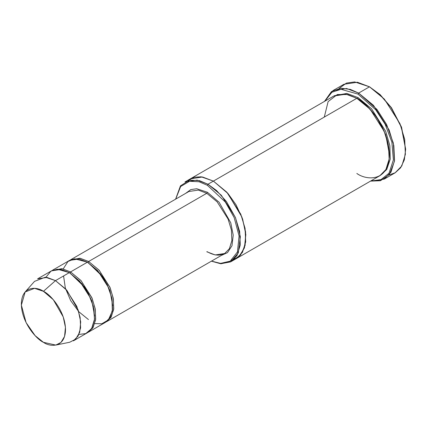 <?xml version="1.0" encoding="UTF-8"?>
<svg xmlns="http://www.w3.org/2000/svg" width="427" height="427" viewBox="0 0 427 427"><rect width="100%" height="100%" fill="white"/><g stroke="black" fill="none" stroke-linecap="round" stroke-linejoin="round"><path stroke-width="0.64" d="M188.862 191.515L70.738 259.712L80.196 258.287L88.635 261.489L99.027 270.061L109.947 287.254L113.272 298.243L113.763 308.758L111.244 316.909L105.923 322.049L110.86 317.539L113.662 309.559L113.411 299.023L110.193 287.851L99.187 270.243L88.635 261.489L206.764 193.287L217.156 201.864L228.077 219.051L231.402 230.046L231.888 240.556L229.374 248.711L224.661 253.521L229.374 248.711L231.888 240.556L231.402 230.046L228.077 219.051L217.156 201.864L206.764 193.287L198.325 190.09L188.862 191.515L198.325 190.09L206.764 193.287L207.367 192.241L196.719 188.739L190.81 189.588L185.537 193.436L190.81 189.588L196.719 188.739L207.367 192.241L219.115 202.281L230.756 222.782L233.222 235.128L231.978 245.744L227.511 252.624L221.335 255.437L227.511 252.624L231.978 245.744L233.222 235.128L230.756 222.782L219.115 202.281L207.367 192.241L206.764 193.287L88.635 261.489L88.031 262.53L102.955 276.936L109.936 290.499L112.739 305.673L109.936 290.499L102.955 276.936L88.031 262.53L88.635 261.489L79.886 258.239L70.145 260.08M405.65 149.445L401.465 127.011L391.426 107.689L380.046 94.548L369.488 86.809L379.614 94.33L391.185 107.689L401.396 127.337L405.65 149.445L404.326 159.869L400.638 167.758L395.274 172.732L389.05 174.979M358.039 94.116L375.744 109.792L385.095 124.161L391.869 142.058L393.4 159.901L388.992 173.261L380.564 179.954L370.919 180.888L380.564 179.954L388.992 173.261L393.4 159.901L391.869 142.058L385.095 124.161L375.744 109.792L358.039 94.116L341.018 89.302L331.896 92.253L324.894 101.167L331.896 92.253L341.018 89.302L358.039 94.116L358.643 93.075L358.039 94.116M370.508 181.123L380.462 180.722L389.424 174.51L394.452 161.283L393.326 143.045L386.574 124.438L376.961 109.408L358.643 93.075L373.486 105.325L389.088 129.883L393.838 145.586L394.537 160.6L390.94 172.252L384.209 179.121L370.508 181.123M207.367 185.286L225.28 201.976L234.172 217.589L239.072 235.998L237.433 251.978L230.164 261.164L220.599 263.379L211.488 261.121L220.599 263.379L230.164 261.164L237.433 251.978L239.072 235.998L234.172 217.589L225.28 201.976L207.367 185.286L199.057 181.758L189.535 181.272L180.653 186.524L175.689 199.121L180.653 186.524L189.535 181.272L199.057 181.758L207.367 185.286L207.965 184.24L207.367 185.286M211.402 261.175L220.679 263.753L230.569 261.906L238.309 252.928L240.348 236.745L235.539 217.765L226.443 201.549L216.58 190.554L207.965 184.24L221.33 195.267L235.368 217.364L239.648 231.498L240.273 245.013L237.038 255.495L230.98 261.682L220.892 263.769L211.402 261.175M55.809 345.08L69.67 342.251L75.568 339.241L79.716 332.313L80.703 321.894L78.157 309.943L66.831 290.275L55.489 280.624L65.881 289.202L76.801 306.389L80.127 317.384L80.612 327.893L78.098 336.049L73.385 340.858L87.247 332.852L91.96 328.043L94.474 319.892L93.988 309.378L90.663 298.388L79.742 281.201L69.35 272.623L55.489 280.624L43.431 291.315L53.332 299.733L63.212 316.893L65.432 327.317L64.568 336.407L60.954 342.454L55.809 345.08L43.431 342.315C49.895 347.066 65.214 348.261 65.518 329.564C65.214 310.514 49.895 294.016 43.431 291.315C36.973 286.56 21.649 285.364 21.35 304.061C21.649 323.111 36.973 339.609 43.431 342.315L35.131 335.649L26.09 322.588L21.366 305.102L25.145 291.967L34.56 288.337L43.431 291.315L55.489 280.624L45.315 277.214L34.523 281.372L25.145 291.967M70.556 271.924L69.953 272.97L84.872 287.376L91.853 300.939L94.661 316.113L91.853 300.939L84.872 287.376L69.953 272.97L70.556 271.924L61.803 268.674L52.062 270.521L62.118 268.727L70.556 271.924L80.949 280.502L91.869 297.688L95.194 308.684L95.68 319.193L93.166 327.349L87.839 332.489L92.782 327.973L95.579 319.994L95.328 309.463L92.115 298.286L81.109 280.683L70.556 271.924L87.428 262.183L70.556 271.924M69.654 272.8L69.953 272.97L69.654 272.8M45.913 277.267L50.936 271.161L57.378 269.186L69.35 272.623L81.851 283.651L88.474 293.749L93.332 306.356L94.559 319.022L91.597 328.635L85.731 333.588L78.92 334.437M87.732 262.359L88.031 262.53L87.732 262.359M63.207 268.941L67.962 261.489L74.666 258.799L87.428 262.183L78.99 258.981L69.532 260.411L52.654 270.152M384.209 179.121L395.06 172.855L401.791 165.986L405.383 154.339L404.689 139.319L399.934 123.616L384.332 99.064L369.488 86.809L358.643 93.075L369.488 86.809L357.436 82.24L343.916 84.279L333.071 90.54L346.585 88.501L358.643 93.075L350.364 89.403L340.89 88.202L331.459 91.597L324.483 101.407L333.071 90.54M358.039 97.596L357.436 98.642L366.425 105.325L376.694 117.222L385.72 134.713L389.376 154.312L385.72 134.713L376.694 117.222L366.425 105.325L357.436 98.642L358.039 97.596L346.879 93.433L334.432 95.68L346.879 93.433L358.039 97.596L371.559 108.805L385.688 131.319L389.851 145.634L390.246 159.175L386.729 169.487L380.441 175.374L386.729 169.487L390.246 159.175L389.851 145.634L385.688 131.319L371.559 108.805L358.039 97.596M357.137 98.472L357.436 98.642L357.137 98.472M324.285 117.083L328.117 101.61L337.303 94.538L347.722 94.538L356.833 98.295L207.965 184.24L213.393 181.107L226.753 192.134L240.796 214.237L245.071 228.365L245.696 241.885L242.461 252.368L236.403 258.548L242.461 252.368L245.696 241.885L245.071 228.365L240.796 214.237L226.753 192.134L213.393 181.107L356.833 98.295L345.982 94.18L333.818 96.016L190.378 178.828L202.542 176.997L213.393 181.107L202.473 176.981L190.239 178.908M230.98 261.682L236.264 258.629M236.403 258.548L379.843 175.732L385.901 169.551L389.141 159.068L388.511 145.554L384.236 131.42L370.193 109.323L356.833 98.295C366.35 102.277 388.933 126.589 389.376 154.665C388.933 182.222 366.35 180.461 356.833 173.453M88.453 332.158L105.33 322.412L110.043 317.608L112.557 309.452L112.071 298.943L108.741 287.947L97.82 270.761L87.428 262.183L100.505 273.937L107.305 284.788L111.911 298.121L112.349 310.936L108.399 319.887L101.84 323.762L94.778 323.623M231.306 260.406L238.971 256.691L244.431 247.906L245.84 234.535L242.648 219.11L236.056 204.8L228.055 193.607L213.393 181.107L227.5 192.967L241.89 217.001L245.605 231.92L245.103 245.45L240.577 255.047L233.532 259.835M187.827 180.674L194.28 177.237L201.149 176.799L213.393 181.107L202.542 176.997L190.378 178.828L184.955 181.961L197.119 180.125L207.965 184.24L199.382 180.616L189.551 180.205L180.461 185.852L175.604 199.169M339.075 88.416L346.43 83.089L354.666 81.92L369.488 86.809L380.094 94.591L391.522 107.828L401.567 127.283L405.65 149.092M37.587 278.852L47.05 277.427L55.489 280.624L69.35 272.623L60.912 269.421L51.448 270.851L37.587 278.852M106.531 321.718L224.661 253.521L215.197 254.946L206.764 251.743M370.092 87.161L369.488 86.809M88.458 319.556L78.856 311.779L70.722 300.709L65.342 288.097L63.575 275.954M224.661 253.521L219.606 255.068C215.816 255.383 211.68 254.257 207.186 251.7"/></g></svg>
